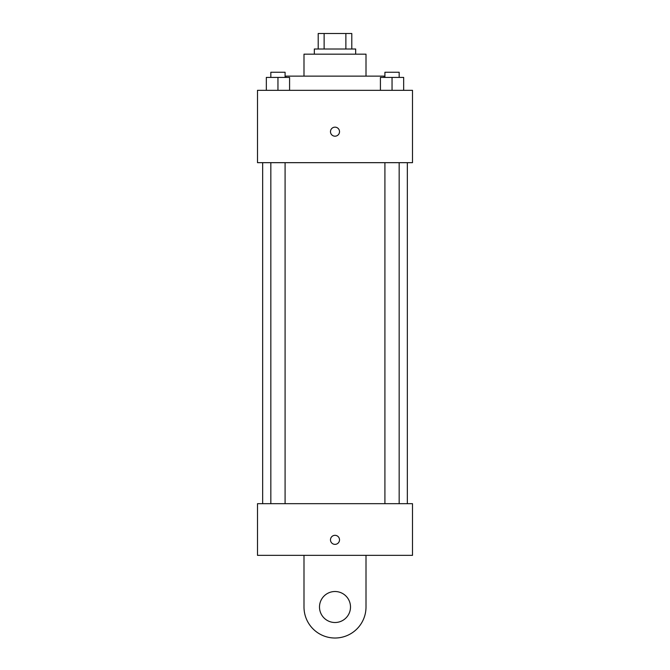 <?xml version="1.0" encoding="UTF-8"?>
<svg xmlns="http://www.w3.org/2000/svg" width="670" height="670" viewBox="0 0 670 670"><rect width="100%" height="100%" fill="white"/><g stroke="black" fill="none" stroke-linecap="round" stroke-linejoin="round"><path stroke-width="1" d="M324.129 49.002L324.129 33.5L318.208 33.5L318.208 49.002L318.208 33.5M324.129 33.5L351.792 33.5L351.792 49.002M345.871 49.002L345.871 33.5M314.331 54.17L314.331 49.002L355.67 49.002L355.67 54.17M303.996 76.129L303.996 54.17L366.004 54.17L366.004 76.129M285.914 77.418L285.914 76.129L384.086 76.129L384.086 77.418M257.498 90.333L412.502 90.333L412.502 162.668L257.498 162.668L257.498 90.333M335 136.194A4.523 4.523 0 0 1 331.089 129.411A4.523 4.523 0 0 1 338.911 129.411A4.523 4.523 0 0 1 335 136.194M257.498 503.681L412.502 503.681L412.502 555.346L257.498 555.346L257.498 503.681L412.502 503.681M380.418 90.333L380.418 77.418L403.667 77.418L403.667 90.333L403.667 77.418M392.042 90.333L392.042 77.418M399.169 77.418L399.169 72.251L384.915 72.251L384.915 77.418M266.333 90.333L266.333 77.418L289.582 77.418L289.582 90.333L289.582 77.418M277.958 90.333L277.958 77.418M285.085 77.418L285.085 72.251L270.831 72.251L270.831 77.418M330.478 539.844A4.523 4.523 0 0 1 337.261 535.933A4.523 4.523 0 0 1 337.261 543.764A4.523 4.523 0 0 1 330.478 539.844M366.004 555.346L366.004 607.02A31.004 31.004 0 0 1 335 638.016A31.004 31.004 0 0 1 303.996 607.02L303.996 555.346M335 622.514A15.502 15.502 0 0 1 321.575 599.265A15.502 15.502 0 0 1 348.425 599.265A15.502 15.502 0 0 1 335 622.514M407.335 503.681L407.335 162.668M262.665 503.681L262.665 162.668M384.915 162.668L384.915 503.681M399.169 162.668L399.169 503.681M285.085 503.681L285.085 162.668M270.831 503.681L270.831 162.668"/></g></svg>
